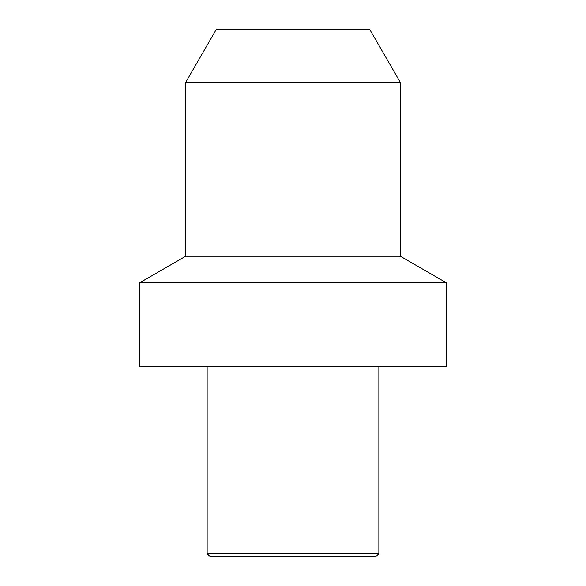 <?xml version="1.0" encoding="UTF-8"?>
<svg xmlns="http://www.w3.org/2000/svg" width="586" height="586" viewBox="0 0 586 586"><rect width="100%" height="100%" fill="white"/><g stroke="black" fill="none" stroke-linecap="round" stroke-linejoin="round"><path stroke-width="0.88" d="M400.319 82.406L185.681 82.406L216.344 29.3L369.656 29.3L400.319 82.406L400.319 256.207L446.312 282.76L446.312 366.594L139.688 366.594L139.688 282.76L446.312 282.76M400.319 256.207L185.681 256.207L139.688 282.76M207.144 553.631L210.213 556.7L375.787 556.7L378.856 553.631L207.144 553.631L207.144 366.594M185.681 82.406L185.681 256.207M378.856 366.594L378.856 553.631"/></g></svg>
